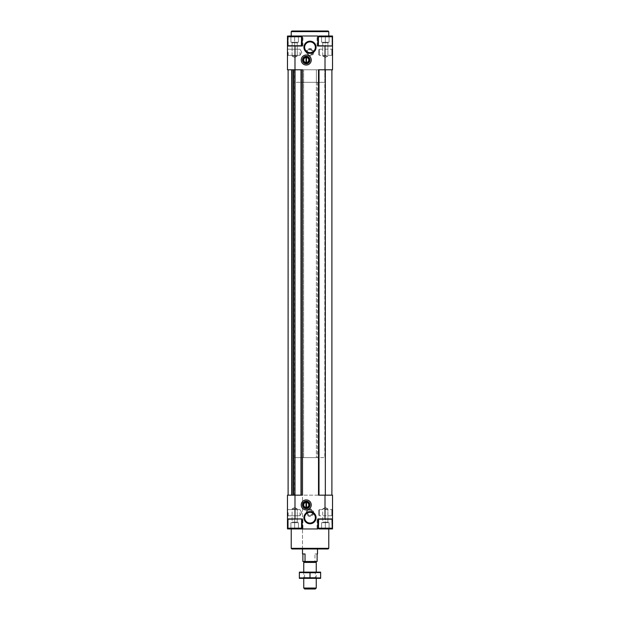 <?xml version="1.0" encoding="UTF-8"?>
<svg xmlns="http://www.w3.org/2000/svg" width="620" height="620" viewBox="0 0 620 620"><rect width="100%" height="100%" fill="white"/><g stroke="black" fill="none" stroke-linecap="round" stroke-linejoin="round"><path stroke-width="0.46" stroke-dasharray="3.1 2.33" d="M329.081 36.208L321.571 36.208L329.081 36.208L321.571 36.208L329.081 36.208L329.081 42.261L329.081 36.208L329.081 42.261L325.329 42.261L325.329 36.208L325.329 42.261L329.081 42.261L329.081 36.208M321.571 36.549L320.633 36.007L330.018 36.007L320.633 36.007L330.018 36.007L320.633 36.007L321.571 36.549M298.429 36.208L290.92 36.208L298.429 36.208L290.92 36.208L298.429 36.208L298.429 42.261L298.429 36.208L298.429 42.261L294.671 42.261L294.671 36.208L294.671 42.261L298.429 42.261L298.429 36.208M290.92 36.549L289.982 36.007L299.367 36.007L289.982 36.007L299.367 36.007L289.982 36.007L290.92 36.549M302.49 495.163L301.243 495.163L301.243 69.781L291.857 69.781L291.857 495.163L332.522 495.163L332.522 528.945L317.82 528.945L331.491 528.945L319.168 528.945L331.491 528.945L319.168 528.945L318.417 528.193L332.243 528.193L318.417 528.193L318.665 518.94L331.987 518.94L318.665 518.94M287.478 512.678L287.478 516.437L287.478 512.678M301.243 495.163L287.478 495.163L287.478 528.945L294.671 528.945L288.23 528.945L288.23 518.94L302.932 518.94L302.932 528.945L317.82 528.945L317.82 518.94L317.82 528.945L317.82 518.94L325.329 518.94L317.068 518.94L317.068 528.945M313.751 512.678A3.751 3.751 0 0 1 308.125 515.933A3.751 3.751 0 0 1 308.125 509.431A3.751 3.751 0 0 1 313.751 512.678M325.012 495.163L325.012 518.94L317.068 518.94M325.012 518.94L332.522 518.94M332.522 508.927L332.522 516.437L332.522 508.927L332.522 516.437L332.522 508.927L331.839 509.609L331.839 515.755L331.839 509.609L331.839 515.755L331.839 509.609L332.522 508.927M291.229 528.945L328.771 528.945L291.229 528.945M302.932 518.94L302.18 518.94L302.18 528.945L302.18 518.94L294.671 518.94L302.18 518.94L302.18 528.945L288.509 528.945L300.832 528.945L288.509 528.945L287.757 528.193L301.584 528.193L287.757 528.193L288.013 518.94L301.336 518.94L288.013 518.94M302.18 528.945L302.932 528.945M291.857 69.781L325.329 69.781L318.757 69.781L318.51 495.163M288.106 69.781L288.106 495.163L291.857 495.163M288.106 495.163L318.757 495.163M287.478 518.94L288.23 518.94L288.23 528.666M325.329 518.94L331.77 518.94L325.329 518.94L325.329 528.945L325.329 518.94M331.894 69.781L325.329 69.781L331.894 69.781L331.894 495.163M301.243 69.781L302.49 69.781M293.733 69.781L294.981 69.781L293.733 69.781L293.733 495.163M287.478 46.012L302.932 46.012L302.18 46.012L302.18 36.007L302.18 46.012L288.23 46.012L302.18 46.012L302.18 36.007L287.478 36.007L287.478 46.012L288.23 46.012L287.478 46.012L287.478 69.781L332.522 69.781L332.522 36.007L317.82 36.007L331.491 36.007L319.168 36.007L331.491 36.007L319.168 36.007L318.417 36.758L332.243 36.758L318.417 36.758L332.243 36.758L332.243 45.764L318.417 45.764L318.417 36.758M287.478 52.266L287.478 56.025L287.478 52.266M313.751 52.266A3.751 3.751 0 0 1 308.125 55.521A3.751 3.751 0 0 1 308.125 49.019A3.751 3.751 0 0 1 313.751 52.266M302.18 36.007L317.82 36.007L317.82 46.012L317.82 36.007L317.82 46.012L325.329 46.012L317.068 46.012L332.522 46.012M332.522 48.515L332.522 56.025L332.522 48.515L332.522 56.025L332.522 48.515L331.839 49.197L331.839 55.343L331.839 49.197L331.839 55.343L331.839 49.197L332.522 48.515M328.771 36.007L291.229 36.007L328.771 36.007M288.23 36.285L288.23 46.012L288.23 36.007L300.832 36.007L288.509 36.007L300.832 36.007L288.509 36.007L287.757 36.758L301.584 36.758L287.757 36.758L287.757 45.764L301.584 45.764L288.013 46.012M325.329 46.012L331.77 46.012L325.329 46.012L325.329 36.007L325.329 46.012M318.665 46.012L332.243 45.764L318.417 45.764M328.143 548.964L291.857 548.964M302.49 82.297L317.51 82.297L302.49 82.297L302.49 548.964L317.51 548.964L302.49 548.964L302.49 457.63L317.51 457.63L302.49 457.63M328.771 548.336L291.229 548.336M328.771 31.628L291.229 31.628M328.143 31L291.857 31M320.633 528.945L330.018 528.945L320.633 528.945L330.018 528.945L320.633 528.945L321.571 528.403L320.633 528.945M329.081 528.736L321.571 528.736L329.081 528.736L329.081 522.691L329.081 528.736L329.081 522.691L325.329 522.691L325.329 528.736L321.571 528.736L325.329 528.736L325.329 522.691L329.081 522.691L329.081 528.736M321.571 528.736L321.571 522.691L321.571 528.736L321.571 522.691L325.329 522.691L321.571 522.691L321.571 528.736M331.491 528.945L332.243 528.193L318.417 528.193M289.982 528.945L299.367 528.945L289.982 528.945L299.367 528.945L289.982 528.945L290.92 528.403L289.982 528.945M298.429 528.736L290.92 528.736L298.429 528.736L298.429 522.691L298.429 528.736L298.429 522.691L294.671 522.691L294.671 528.736L290.92 528.736L294.671 528.736L294.671 522.691L298.429 522.691L298.429 528.736M290.92 528.736L290.92 522.691L290.92 528.736L290.92 522.691L294.671 522.691L290.92 522.691L290.92 528.736M300.832 528.945L301.584 528.193L287.757 528.193M325.329 507.439L327.91 508.927L322.741 508.927L327.91 508.927L322.741 508.927L327.91 508.927L325.329 507.439L322.741 508.927L322.741 522.149L327.91 522.149L322.741 522.149L322.199 522.691L328.453 522.691L322.199 522.691L328.453 522.691L322.199 522.691L322.741 522.149L322.741 508.927L325.329 507.439M294.671 507.439L297.259 508.927L292.09 508.927L297.259 508.927L292.09 508.927L297.259 508.927L294.671 507.439L292.09 508.927L292.09 522.149L297.259 522.149L292.09 522.149L291.547 522.691L297.801 522.691L291.547 522.691L297.801 522.691L291.547 522.691L292.09 522.149L292.09 508.927L294.671 507.439M290.92 522.691L294.671 522.691L294.671 528.736L294.671 522.691L298.429 522.691L290.92 522.691M292.09 522.149L297.259 522.149L292.09 522.149M321.571 522.691L325.329 522.691L325.329 528.736L325.329 522.691L329.081 522.691L321.571 522.691M322.741 522.149L327.91 522.149L322.741 522.149M287.757 45.764L301.584 45.764L301.584 36.758L287.757 36.758M321.571 42.261L321.571 36.208L321.571 42.261L325.329 42.261L321.571 42.261L321.571 36.208L321.571 42.261L325.329 42.261L325.329 36.208L325.329 42.261L329.081 42.261L321.571 42.261M322.741 56.025L327.91 56.025L322.741 56.025L322.741 42.803L327.91 42.803L322.741 42.803L322.199 42.261L328.453 42.261L322.199 42.261L328.453 42.261L322.199 42.261L322.741 42.803L327.91 42.803L322.741 42.803L322.741 56.025L327.91 56.025L322.741 56.025L325.329 57.513L322.741 56.025M290.92 42.261L290.92 36.208L290.92 42.261L294.671 42.261L290.92 42.261L290.92 36.208L290.92 42.261L294.671 42.261L294.671 36.208L294.671 42.261L298.429 42.261L290.92 42.261M292.09 56.025L297.259 56.025L292.09 56.025L292.09 42.803L297.259 42.803L292.09 42.803L291.547 42.261L297.801 42.261L291.547 42.261L297.801 42.261L291.547 42.261L292.09 42.803L297.259 42.803L292.09 42.803L292.09 56.025L297.259 56.025L292.09 56.025L294.671 57.513L292.09 56.025M318.757 510.229L318.757 515.135L318.757 510.229L319.385 509.609L331.839 509.609L319.385 509.609L319.385 515.755L319.385 509.609L319.385 515.755L319.385 509.609L318.757 510.229L318.757 515.135L318.757 510.229M318.757 49.817L318.757 54.723L318.757 49.817L319.385 49.197L331.839 49.197L319.385 49.197L319.385 55.343L319.385 49.197L319.385 55.343L319.385 49.197L318.757 49.817L318.757 54.723L318.757 49.817M299.995 512.678L299.995 515.755L299.995 512.678M288.161 512.678L288.161 515.755L288.161 512.678M299.995 52.266L299.995 55.343L299.995 52.266M288.161 52.266L288.161 55.343L288.161 52.266M313.077 512.678A3.077 3.077 0 0 1 308.466 515.344A3.077 3.077 0 0 1 308.466 510.02A3.077 3.077 0 0 1 313.077 512.678A3.077 3.077 0 0 1 308.466 515.344A3.077 3.077 0 0 1 308.466 510.02A3.077 3.077 0 0 1 313.077 512.678M313.077 52.266A3.077 3.077 0 0 1 308.466 54.932A3.077 3.077 0 0 1 308.466 49.608A3.077 3.077 0 0 1 313.077 52.266A3.077 3.077 0 0 1 308.466 54.932A3.077 3.077 0 0 1 308.466 49.608A3.077 3.077 0 0 1 313.077 52.266M310 523.048A5.355 5.355 0 0 0 314.642 515.003A5.355 5.355 0 0 0 305.358 515.003A5.355 5.355 0 0 0 310 523.048M310 52.623A5.355 5.355 0 0 0 314.642 44.586A5.355 5.355 0 0 0 305.358 44.586A5.355 5.355 0 0 0 310 52.623M306.249 508.679A3.751 3.751 0 0 0 309.496 503.045A3.751 3.751 0 0 0 302.994 503.045A3.751 3.751 0 0 0 306.249 508.679M306.249 509.927A5.006 5.006 0 0 0 310.581 502.425A5.006 5.006 0 0 0 301.909 502.425A5.006 5.006 0 0 0 306.249 509.927M306.249 63.782A3.751 3.751 0 0 0 309.496 58.148A3.751 3.751 0 0 0 302.994 58.148A3.751 3.751 0 0 0 306.249 63.782M306.249 65.03A5.006 5.006 0 0 0 310.581 57.52A5.006 5.006 0 0 0 301.909 57.52A5.006 5.006 0 0 0 306.249 65.03M306.249 507.819A2.891 2.891 0 0 0 308.752 503.479A2.891 2.891 0 0 0 303.746 503.479A2.891 2.891 0 0 0 306.249 507.819M305.993 507.454L305.993 502.401M306.497 507.454L306.497 502.401M306.249 507.71A2.79 2.79 0 0 0 308.659 503.533A2.79 2.79 0 0 0 303.831 503.533A2.79 2.79 0 0 0 306.249 507.71M306.249 62.915A2.891 2.891 0 0 0 308.752 58.582A2.891 2.891 0 0 0 303.746 58.582A2.891 2.891 0 0 0 306.249 62.915M305.993 62.55L305.993 57.497M306.497 62.55L306.497 57.497M306.249 62.814A2.79 2.79 0 0 0 308.659 58.629A2.79 2.79 0 0 0 303.831 58.629A2.79 2.79 0 0 0 306.249 62.814M295.19 457.63L294.988 69.781L325.012 69.781L295.19 69.781L294.988 457.63L303.622 457.63L295.19 457.63M303.622 457.63L303.622 69.781L325.012 69.781L303.622 69.781L303.622 457.63L316.378 457.63L316.378 69.781L316.378 457.63L324.81 457.63L324.81 69.781L325.012 457.63L303.622 457.63M317.115 561.472L302.885 561.472M304.707 561.472L315.293 561.472L304.707 561.472M302.49 553.97L305.032 553.97M314.968 553.97L317.115 553.97L314.968 553.97L314.968 561.472M295.19 82.297L295.19 69.781L294.988 82.297L303.622 82.297L295.19 82.297M303.622 82.297L303.622 69.781L303.622 82.297L316.378 82.297L316.378 69.781L316.378 82.297L324.81 82.297L324.81 69.781L325.012 82.297L303.622 82.297M315.293 589L304.707 589M316.254 588.039L303.746 588.039M316.254 562.433L303.746 562.433M299.429 572.113L316.254 572.113L303.746 572.113L304.591 572.957L315.41 572.957L304.591 572.957L304.591 577.522L315.41 577.522L304.591 577.522L303.746 578.367L316.254 578.367L303.746 578.367L303.746 572.113L320.571 572.113M320.633 572.57L299.367 572.57L299.367 577.91L320.633 577.91L320.633 572.57M310 572.57L310 577.91M299.429 578.367L320.571 578.367M294.988 495.163L294.988 518.94M294.671 518.94L294.671 528.945L294.671 518.94M294.671 69.781L294.671 495.163M325.329 69.781L325.329 495.163M294.795 69.781L294.795 495.163M293.911 69.781L293.911 495.163M294.988 457.63L294.988 46.012M302.932 46.012L302.932 36.007M317.068 46.012L317.068 36.007M325.012 457.63L325.012 46.012M294.671 46.012L294.671 36.007L294.671 46.012M332.243 528.193L332.243 519.188L318.417 519.188M287.757 519.188L301.336 518.94M312.449 512.678A2.449 2.449 0 0 1 308.776 514.802A2.449 2.449 0 0 1 308.776 510.562A2.449 2.449 0 0 1 312.449 512.678M312.449 52.266A2.449 2.449 0 0 1 308.776 54.39A2.449 2.449 0 0 1 308.776 50.15A2.449 2.449 0 0 1 312.449 52.266M329.081 36.549L330.018 36.007L329.081 36.549M298.429 36.549L299.367 36.007L298.429 36.549M294.981 69.781L294.981 495.163M329.081 528.403L330.018 528.945L329.081 528.403M298.429 528.403L299.367 528.945L298.429 528.403M301.584 528.193L301.584 519.188M327.91 522.149L327.91 508.927L327.91 522.149L328.453 522.691L327.91 522.149M297.259 522.149L297.259 508.927L297.259 522.149L297.801 522.691L297.259 522.149M331.491 36.007L332.243 36.758M300.832 36.007L301.584 36.758M325.329 57.513L327.91 56.025L327.91 42.803L328.453 42.261L327.91 42.803L327.91 56.025L325.329 57.513M294.671 57.513L297.259 56.025L297.259 42.803L297.801 42.261L297.259 42.803L297.259 56.025L294.671 57.513M319.385 515.755L318.757 515.135L319.385 515.755L331.839 515.755L332.522 516.437L331.839 515.755L319.385 515.755M319.385 55.343L318.757 54.723L319.385 55.343L331.839 55.343L332.522 56.025L331.839 55.343L319.385 55.343M301.769 512.678L299.995 509.609L288.161 509.609L287.478 508.927L288.161 509.609L299.995 509.609L301.769 512.678L299.995 515.755L288.161 515.755L287.478 516.437L288.161 515.755L299.995 515.755L301.769 512.678M301.769 52.266L299.995 49.197L288.161 49.197L287.478 48.515L288.161 49.197L299.995 49.197L301.769 52.266L299.995 55.343L288.161 55.343L287.478 56.025L288.161 55.343L299.995 55.343L301.769 52.266M317.51 82.297L317.51 457.63M294.988 82.297L294.988 69.781M325.012 82.297L325.012 69.781M316.254 578.367L316.254 572.113L315.41 572.957L315.41 577.522L316.254 578.367"/><path stroke-width="0.93" d="M301.243 69.781L301.243 495.163L302.49 495.163L302.49 69.781L291.857 69.781L291.857 495.163L287.478 495.163L287.478 528.945L288.23 528.666M301.243 495.163L291.857 495.163M331.77 528.666L332.522 528.945L332.522 495.163L318.51 495.163L318.51 69.781L332.522 69.781L332.522 46.012L317.82 46.012L317.82 36.007L302.18 36.007L302.18 46.012L294.988 46.012L294.988 518.94L287.478 518.94M332.522 518.94L317.82 518.94L317.82 528.945L302.18 528.945L302.18 518.94L294.988 518.94M306.249 65.03A5.006 5.006 0 0 0 310.581 57.52A5.006 5.006 0 0 0 301.909 57.52A5.006 5.006 0 0 0 306.249 65.03M306.249 509.927A5.006 5.006 0 0 0 310.581 502.425A5.006 5.006 0 0 0 301.909 502.425A5.006 5.006 0 0 0 306.249 509.927M310 53.351A6.084 6.084 0 0 0 315.27 44.222A6.084 6.084 0 0 0 304.73 44.222A6.084 6.084 0 0 0 310 53.351M310 523.768A6.084 6.084 0 0 0 315.27 514.646A6.084 6.084 0 0 0 304.73 514.646A6.084 6.084 0 0 0 310 523.768M331.77 528.945L332.243 528.193L331.987 518.94M300.832 528.945L301.584 528.193L287.757 528.193L288.509 528.945L302.18 528.945M288.106 69.781L288.106 495.163M331.894 69.781L331.894 495.163M318.757 69.781L318.757 495.163M293.733 69.781L293.733 495.163M291.857 69.781L287.478 69.781L287.478 36.007L288.23 36.285M294.988 46.012L287.478 46.012M332.522 46.012L332.522 36.007L331.491 36.007L332.243 36.758L318.417 36.758L318.417 45.764L331.987 46.012M288.013 46.012L287.757 36.758L288.509 36.007L302.18 36.007M328.771 548.336L291.229 548.336L291.857 548.964L328.143 548.964L328.771 548.336L328.771 528.945M291.229 548.336L291.229 528.945M291.229 36.007L291.229 31.628L328.771 31.628L328.771 36.007M291.229 31.628L291.857 31L328.143 31L328.771 31.628M332.243 528.193L318.417 528.193L319.168 528.945L331.491 528.945M318.417 528.193L318.665 518.94M287.757 528.193L288.013 518.94M318.417 36.758L319.168 36.007L331.491 36.007M287.757 36.758L301.584 36.758L301.336 46.012M310 523.048A5.355 5.355 0 0 0 314.642 515.003A5.355 5.355 0 0 0 305.358 515.003A5.355 5.355 0 0 0 310 523.048M310 52.623A5.355 5.355 0 0 0 314.642 44.586A5.355 5.355 0 0 0 305.358 44.586A5.355 5.355 0 0 0 310 52.623M306.249 508.679A3.751 3.751 0 0 0 309.496 503.045A3.751 3.751 0 0 0 302.994 503.045A3.751 3.751 0 0 0 306.249 508.679M306.249 63.782A3.751 3.751 0 0 0 309.496 58.148A3.751 3.751 0 0 0 302.994 58.148A3.751 3.751 0 0 0 306.249 63.782M306.249 508.051A3.131 3.131 0 0 0 308.954 503.363A3.131 3.131 0 0 0 303.537 503.363A3.131 3.131 0 0 0 306.249 508.051M306.249 507.819A2.891 2.891 0 0 0 308.752 503.479A2.891 2.891 0 0 0 303.746 503.479A2.891 2.891 0 0 0 306.249 507.819M305.993 502.401A2.542 2.542 0 0 0 305.993 507.454L305.993 502.146A2.79 2.79 0 0 0 305.993 507.703L305.993 507.703A2.79 2.79 0 0 0 306.497 507.703L306.497 502.146A2.79 2.79 0 0 0 305.993 502.146L305.993 502.401M306.497 507.454A2.542 2.542 0 0 0 306.497 502.401L306.497 502.146A2.79 2.79 0 0 1 306.497 507.703L306.497 507.454M306.249 63.155A3.131 3.131 0 0 0 308.954 58.458A3.131 3.131 0 0 0 303.537 58.458A3.131 3.131 0 0 0 306.249 63.155M306.249 62.915A2.891 2.891 0 0 0 308.752 58.582A2.891 2.891 0 0 0 303.746 58.582A2.891 2.891 0 0 0 306.249 62.915M305.993 57.497A2.542 2.542 0 0 0 305.993 62.55L305.993 57.249A2.79 2.79 0 0 0 305.993 62.806L305.993 62.806A2.79 2.79 0 0 0 306.497 62.806L306.497 57.249A2.79 2.79 0 0 0 305.993 57.249L305.993 57.497M306.497 62.55A2.542 2.542 0 0 0 306.497 57.497L306.497 57.249A2.79 2.79 0 0 1 306.497 62.806L306.497 62.55M302.885 553.97L302.885 561.472L317.115 561.472L317.115 553.97L317.51 553.97L317.115 553.97M305.032 561.472L305.032 553.97L302.49 553.97L302.49 548.964M316.254 588.039L303.746 588.039L304.707 589L315.293 589L316.254 588.039L316.254 578.367M303.746 572.113L303.746 562.433L316.254 562.433L316.254 572.113M303.746 588.039L303.746 578.367M304.707 561.472L303.746 562.433M320.633 572.128L299.367 572.128M320.633 572.57L320.633 577.91L299.367 577.91L299.367 572.57L320.633 572.57M310 572.57L310 577.91M320.633 578.351L299.367 578.351M325.012 495.163L325.012 518.94M325.012 69.781L325.012 46.012M291.718 69.781L291.718 495.163M325.329 69.781L325.329 495.163M319.006 69.781L319.006 495.163M300.995 69.781L300.995 495.163M293.539 69.781L293.539 495.163M293.361 69.781L293.361 495.163M292.105 69.781L292.105 495.163M318.417 519.188L332.243 519.188M287.757 519.188L301.336 518.94M287.757 45.764L301.584 45.764M301.584 528.193L301.584 519.188M332.243 45.764L332.243 36.758M300.832 36.007L301.584 36.758M317.51 553.97L317.51 548.964M315.293 561.472L316.254 562.433"/></g></svg>
